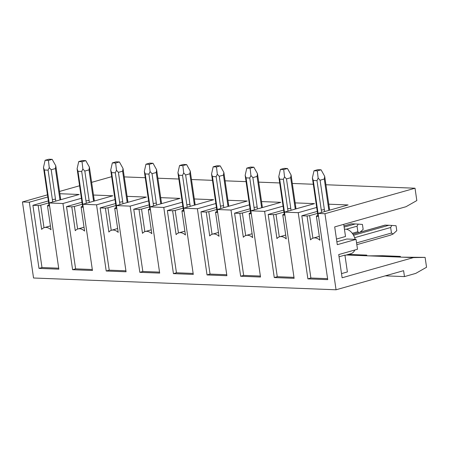<?xml version="1.0" encoding="UTF-8"?>
<svg xmlns="http://www.w3.org/2000/svg" width="449" height="449" viewBox="0 0 449 449"><rect width="100%" height="100%" fill="white"/><g stroke="black" fill="none" stroke-linecap="round" stroke-linejoin="round"><path stroke-width="0.67" d="M336.873 241.831L346.83 239.014L356.051 239.373L357.494 249.251L338.731 254.566L342.121 277.779L413.417 257.603L425.108 257.378L426.55 267.256L415.723 273.407L404.465 276.595L403.6 270.668L336.054 289.785L33.546 278.004L22.45 201.932L47.482 194.849M59.537 191.437L79.574 185.768M91.635 182.35L111.672 176.682M47.79 196.976L29.331 202.202L38.99 268.395L41.987 267.548L32.912 205.305L48.369 200.928M38.99 268.395L58.836 269.17L49.182 202.976L79.204 194.479L59.869 193.727M81.404 198.284L62.944 203.509L72.598 269.703L75.6 268.856L66.519 206.613L81.976 202.241M72.598 269.703L92.449 270.478L82.79 204.284L112.811 195.786L93.482 195.034M115.011 199.597L96.557 204.823L106.211 271.011L109.214 270.163L100.133 207.921L115.589 203.549M106.211 271.011L126.062 271.785L116.403 205.591L146.425 197.094L127.095 196.342M148.625 200.905L130.165 206.13L139.824 272.319L142.827 271.471L133.746 209.228L149.203 204.856M139.824 272.319L159.676 273.093L150.017 206.899L180.038 198.402L160.708 197.65M182.238 202.213L163.778 207.438L173.437 273.632L176.44 272.779L167.359 210.542L182.816 206.164M173.437 273.632L193.283 274.401L183.63 208.213L213.651 199.715L194.316 198.963M193.143 273.43L176.44 272.779M159.53 272.122L142.827 271.471M125.922 270.814L109.214 270.163M92.309 269.507L75.6 268.856M58.696 268.193L41.987 267.548M48.655 202.926L40.713 205.176L44.002 227.733M49.615 205.956L47.499 205.872L47.661 205.446L49.469 204.935M50.423 225.903L44.367 227.615A12.634 8.037 74.2 0 0 41.656 229.394L38.171 205.507L32.912 205.305M38.171 205.507L40.713 205.176M84.036 227.211L77.98 228.928A12.634 8.037 74.2 0 0 75.269 230.702L71.784 206.821L74.326 206.484L82.268 204.233M83.076 206.243L81.269 206.753L81.112 207.18L84.597 231.067A12.634 8.037 74.2 0 0 77.98 228.928M83.228 207.264L81.112 207.18M71.784 206.821L66.519 206.613M117.644 228.519L111.588 230.236A12.634 8.037 74.2 0 0 108.877 232.015L105.392 208.128L107.934 207.792L115.881 205.541M116.689 207.55L114.882 208.061L114.725 208.488L118.21 232.374A12.634 8.037 74.2 0 0 111.588 230.236M116.841 208.572L114.725 208.488M105.392 208.128L100.133 207.921M151.257 229.832L145.201 231.544A12.634 8.037 74.2 0 0 142.49 233.323L139.005 209.436L141.547 209.099L149.495 206.849M150.303 208.858L148.496 209.369L148.333 209.801L151.818 233.688A12.634 8.037 74.2 0 0 145.201 231.544M150.449 209.879L148.333 209.801M139.005 209.436L133.746 209.228M184.87 231.14L178.814 232.851A12.634 8.037 74.2 0 0 176.103 234.631L172.618 210.744L175.161 210.407L183.108 208.162M183.916 210.166L182.109 210.676L181.946 211.109L185.431 234.995A12.634 8.037 74.2 0 0 178.814 232.851M184.062 211.193L181.946 211.109M172.618 210.744L167.359 210.542M339.057 256.772L344.927 255.105L347.386 271.942L341.509 273.609M413.417 257.603L346.342 254.987M404.465 276.595L385.298 275.849M52.729 201.971L48.088 170.16L44.384 170.019L49.194 202.97L62.944 203.509M82.79 204.284L96.557 204.823M119.956 204.587L115.314 172.781L111.61 172.635L116.414 205.591L130.165 206.13M153.569 205.895L148.928 174.089L145.223 173.943L150.028 206.899L163.778 207.438M183.63 208.213L197.392 208.746L215.851 203.52M227.929 200.271L247.259 201.023L217.243 209.52L231.005 210.053L249.464 204.828M261.543 201.579L280.872 202.331L250.851 210.828L264.613 211.361L283.072 206.142M295.156 202.886L314.485 203.638L284.464 212.136L298.226 212.674L316.685 207.449M328.769 204.194L348.098 204.946L318.077 213.443L324.958 213.713L415.022 188.221L325.929 184.752M313.301 184.258L292.316 183.445M279.693 182.951L258.708 182.137M246.08 181.643L225.095 180.824M212.467 180.335L191.482 179.516M178.854 179.028L157.868 178.208M145.246 177.72L124.261 176.9M22.45 201.932L29.331 202.202M217.243 209.52L226.897 275.714L207.045 274.94L197.392 208.746M336.054 289.785L324.958 213.713M321.624 212.439L316.988 180.633L313.279 180.487L327.731 279.637L307.885 278.863L298.226 212.674M288.017 211.131L283.375 179.325L279.671 179.179L294.123 278.329L274.272 277.555L264.613 211.361M254.403 209.823L249.762 178.017L246.058 177.871L260.51 277.022L240.658 276.247L231.005 210.053M207.045 274.94L210.048 274.086L200.972 211.849L216.424 207.472M425.108 257.378L402.568 257.176M390.658 256.716L400.362 256.413L382.632 255.722L368.955 255.868M357.045 255.408L366.749 255.105L348.34 254.42M415.022 188.221L416.824 200.568L405.997 206.72L334.696 226.902L337.289 244.683L356.051 239.373M400.463 257.097L400.362 256.413M366.85 255.79L366.749 255.105M336.469 239.064L345.506 236.505L343.732 224.343M226.756 274.737L210.048 274.086M218.483 232.447L212.428 234.159A12.634 8.037 74.2 0 0 209.717 235.938L206.231 212.051L208.774 211.715L216.715 209.47M217.524 211.473L215.716 211.99L215.559 212.416L219.045 236.303A12.634 8.037 74.2 0 0 212.428 234.159M217.675 212.5L215.559 212.416M206.231 212.051L200.972 211.849M240.658 276.247L243.661 275.4L234.58 213.157L250.037 208.779M274.272 277.555L277.274 276.707L268.193 214.465L283.65 210.093M307.885 278.863L310.888 278.015L301.807 215.773L317.263 211.4M327.59 278.666L310.888 278.015M293.977 277.359L277.274 276.707M260.369 276.051L243.661 275.4M252.091 233.755L246.035 235.467A12.634 8.037 74.2 0 0 243.324 237.246L239.845 213.359L242.381 213.028L250.329 210.777M251.137 212.787L249.33 213.297L249.173 213.724L252.658 237.611A12.634 8.037 74.2 0 0 246.035 235.467M251.288 213.808L249.173 213.724M239.845 213.359L234.58 213.157M285.704 235.063L279.648 236.78A12.634 8.037 74.2 0 0 276.938 238.559L273.452 214.673L275.995 214.336L283.942 212.085M284.75 214.094L282.943 214.605L282.786 215.032L286.266 238.919A12.634 8.037 74.2 0 0 279.648 236.78M284.902 215.116L282.786 215.032M273.452 214.673L268.193 214.465M319.318 236.37L313.262 238.088A12.634 8.037 74.2 0 0 310.551 239.867L307.065 215.98L309.608 215.643L317.555 213.393M318.363 215.402L316.556 215.913L316.393 216.345L319.879 240.226A12.634 8.037 74.2 0 0 313.262 238.088M318.509 216.424L316.393 216.345M307.065 215.98L301.807 215.773M47.499 205.872L50.984 229.759A12.634 8.037 74.2 0 0 44.367 227.615M74.326 206.484L77.615 229.041M111.229 230.354L107.934 207.792M144.842 231.662L141.547 209.099M178.449 232.969L175.161 210.407M212.063 234.277L208.774 211.715M245.676 235.585L242.381 213.028M279.289 236.898L275.995 214.336M312.897 238.206L309.608 215.643M344.967 255.374L350.916 253.691A12.634 8.037 -105.8 0 0 354.839 250.003M355.204 239.339A12.634 8.037 -105.8 0 0 344.45 229.276M358.672 232.576L357.853 231.718L357.045 226.189L346.263 229.243M343.962 225.92L351.41 223.81L355.277 223.956L344.136 227.11M390.658 227.497L391.814 225.432L396.052 225.746L396.77 230.685L393.071 234.041L391.466 233.031L390.658 227.497L354.659 237.689M352.897 234.21L385.023 225.117L388.885 225.269L353.537 235.27M357.045 226.189L358.201 224.124L362.438 224.438L363.157 229.377L360.059 232.184M358.201 224.124L355.277 223.956M391.814 225.432L388.885 225.269M393.071 234.041L390.327 235.147M220.79 208.516L216.149 176.704L212.444 176.564L211.552 174.01L213.174 166.82L216.929 165.76L220.234 165.889L223.855 172.382L223.462 175.104L219.258 176.294L223.832 207.651M187.177 207.208L182.535 175.396L178.831 175.25L177.939 172.702L179.561 165.513L183.315 164.452L186.621 164.581L190.241 171.075L189.848 173.797L185.645 174.987L190.219 206.344M145.223 173.943L144.331 171.389L145.953 164.205L149.702 163.139L153.014 163.268L156.628 169.767L156.235 172.489L152.031 173.679L156.606 205.036M111.61 172.635L110.718 170.081L112.34 162.897L116.089 161.831L119.4 161.96L123.02 168.459L122.622 171.181L118.418 172.371L122.998 203.728M86.343 203.279L81.701 171.473L77.997 171.327L77.105 168.773L78.727 161.584L82.481 160.523L85.787 160.652L89.407 167.146L89.014 169.874L84.81 171.058L89.385 202.42M44.384 170.019L43.491 167.466L45.113 160.276L48.868 159.215L52.174 159.344L55.794 165.838L55.401 168.56L51.197 169.75L55.771 201.107M313.279 180.487L312.386 177.933L314.008 170.749L317.763 169.683L321.074 169.812L324.689 176.311L324.296 179.033L320.092 180.223L324.666 211.58M279.671 179.179L278.778 176.625L280.401 169.436L284.15 168.375L287.461 168.504L291.081 174.998L290.683 177.725L286.479 178.915L291.053 210.272M246.058 177.871L245.165 175.318L246.787 168.128L250.542 167.067L253.848 167.196L257.468 173.69L257.069 176.412L252.871 177.602L257.445 208.965M217.254 209.515L216.721 205.889A2.223 0.348 171.7 0 1 216.171 205.743L211.552 174.01M223.855 172.382L228.485 204.054A2.223 0.348 171.7 0 1 227.738 204.43L228.036 206.461M213.174 166.82L216.485 166.949L220.234 165.889M216.485 166.949L217.316 174.234L219.258 176.294M216.149 176.704L217.316 174.234M183.641 208.207L183.113 204.581A2.223 0.348 171.7 0 1 182.563 204.435L177.939 172.702M190.241 171.075L194.872 202.746A2.223 0.348 171.7 0 1 194.125 203.122L194.423 205.154M179.561 165.513L182.872 165.642L186.621 164.581M182.872 165.642L183.703 172.927L185.645 174.987M182.535 175.396L183.703 172.927M149.5 203.268A2.223 0.348 171.7 0 1 148.95 203.122L144.331 171.389M156.628 169.767L161.258 201.438A2.223 0.348 171.7 0 1 160.512 201.814L160.809 203.846M145.953 164.205L149.259 164.334L153.014 163.268M149.259 164.334L150.095 171.613L152.031 173.679M148.928 174.089L150.095 171.613M115.887 201.96A2.223 0.348 171.7 0 1 115.337 201.814L110.718 170.081M123.02 168.459L127.645 200.125A2.223 0.348 171.7 0 1 126.904 200.507L127.196 202.538M112.34 162.897L115.646 163.021L119.4 161.96M115.646 163.021L116.482 170.306L118.418 172.371M115.314 172.781L116.482 170.306M82.807 204.278L82.274 200.652A2.223 0.348 171.7 0 1 81.724 200.507L77.105 168.773M89.407 167.146L94.037 198.817A2.223 0.348 171.7 0 1 93.291 199.199L93.588 201.231M78.727 161.584L82.038 161.713L85.787 160.652M82.038 161.713L82.869 168.998L84.81 171.058M81.701 171.473L82.869 168.998M48.66 199.345A2.223 0.348 171.7 0 1 48.116 199.199L43.491 167.466M55.794 165.838L60.424 197.509A2.223 0.348 171.7 0 1 59.678 197.886L59.975 199.923M45.113 160.276L48.425 160.405L52.174 159.344M48.425 160.405L49.255 167.69L51.197 169.75M48.088 170.16L49.255 167.69M317.561 209.812A2.223 0.348 171.7 0 1 317.011 209.666L312.386 177.933M324.689 176.311L329.319 207.982A2.223 0.348 171.7 0 1 328.573 208.358L328.87 210.39M314.008 170.749L317.32 170.878L321.074 169.812M317.32 170.878L318.15 178.158L320.092 180.223M316.988 180.633L318.15 178.158M283.948 208.504A2.223 0.348 171.7 0 1 283.398 208.358L278.778 176.625M291.081 174.998L295.706 206.669A2.223 0.348 171.7 0 1 294.959 207.051L295.257 209.082M280.401 169.436L283.706 169.565L287.461 168.504M283.706 169.565L284.543 176.85L286.479 178.915M283.375 179.325L284.543 176.85M250.334 207.197A2.223 0.348 171.7 0 1 249.784 207.051L245.165 175.318M257.468 173.69L262.093 205.361A2.223 0.348 171.7 0 1 261.352 205.743L261.649 207.775M246.787 168.128L250.093 168.257L253.848 167.196M250.093 168.257L250.929 175.542L252.871 177.602M249.762 178.017L250.929 175.542M352.263 233.306L357.853 231.718M351.567 223.815L343.968 225.965M356.568 242.909L391.466 233.031M385.18 225.123L352.925 234.255M227.738 204.43L223.462 175.104M194.125 203.122L189.848 173.797M160.512 201.814L156.235 172.489M126.904 200.507L122.622 171.181M93.291 199.199L89.014 169.874M59.678 197.886L55.401 168.56M328.573 208.358L324.296 179.033M294.959 207.051L290.683 177.725M261.352 205.743L257.069 176.412M212.444 176.564L216.721 205.889M223.535 205.62A2.223 0.348 171.7 0 1 220.431 206.029M178.831 175.25L183.113 204.581M189.921 204.312A2.223 0.348 171.7 0 1 186.818 204.722M156.314 203.004A2.223 0.348 171.7 0 1 153.204 203.414M122.7 201.696A2.223 0.348 171.7 0 1 119.591 202.106M77.997 171.327L82.274 200.652M89.087 200.389A2.223 0.348 171.7 0 1 85.978 200.798M55.474 199.075A2.223 0.348 171.7 0 1 52.37 199.491M324.369 209.548A2.223 0.348 171.7 0 1 321.265 209.958M290.761 208.241A2.223 0.348 171.7 0 1 287.652 208.65M257.148 206.927A2.223 0.348 171.7 0 1 254.039 207.343M356.826 244.677L390.742 235.074M228.805 206.248L228.485 204.054M195.192 204.94L194.872 202.746M161.578 203.627L161.258 201.438M127.965 202.319L127.645 200.125M94.357 201.012L94.037 198.817M60.744 199.704L60.424 197.509M329.639 210.171L329.319 207.982M296.026 208.864L295.706 206.669M262.412 207.556L262.093 205.361M217.03 211.614L216.171 205.743M183.417 210.306L182.563 204.435M149.809 208.998L148.95 203.122M116.196 207.691L115.337 201.814M82.582 206.383L81.724 200.507M48.969 205.075L48.116 199.199M317.864 215.542L317.011 209.666M284.256 214.235L283.398 208.358M250.643 212.927L249.784 207.051"/></g></svg>
